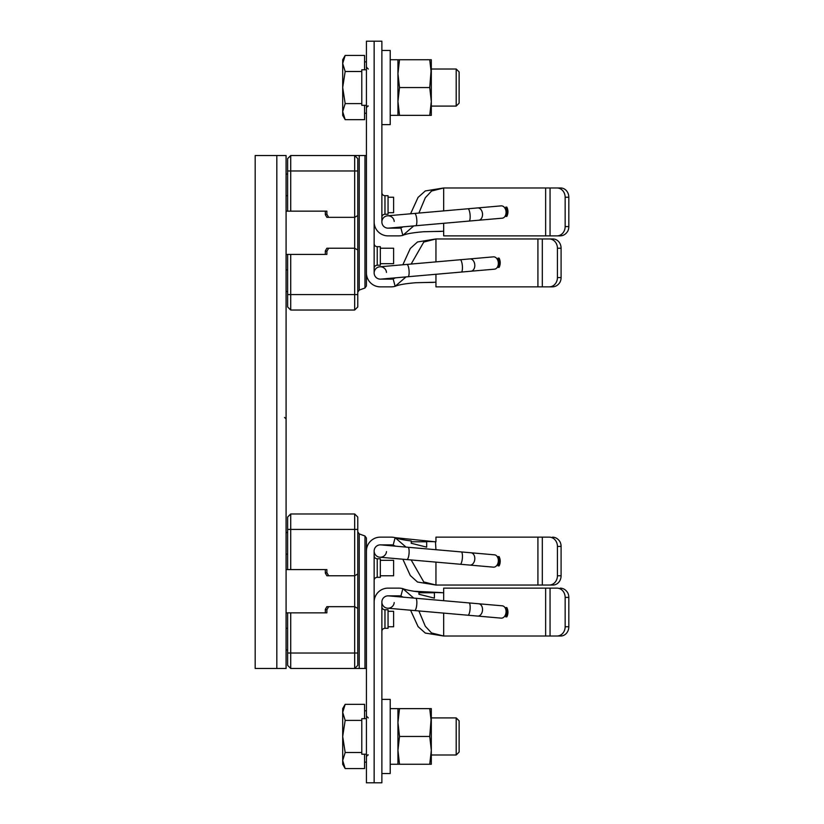 <?xml version="1.0" encoding="UTF-8"?>
<svg xmlns="http://www.w3.org/2000/svg" width="824" height="824" viewBox="0 0 824 824"><rect width="100%" height="100%" fill="white"/><g stroke="black" fill="none" stroke-linecap="round" stroke-linejoin="round"><path stroke-width="1.24" d="M255.183 668.47L286.082 668.47L286.082 155.53L255.183 155.53L255.183 668.47M287.627 254.41L287.627 306.94L290.718 310.03L354.681 310.03L354.681 248.23L328.652 248.23L326.871 251.32L326.871 254.41L286.082 254.41M354.681 310.03L357.771 306.94L357.771 250.012L354.681 248.23L354.681 155.53L290.718 155.53L287.627 158.62L287.627 211.15L286.082 211.15M290.718 155.53L290.718 211.15L326.871 211.15L326.871 214.24L328.652 217.33L354.681 217.33L357.771 215.548L357.771 158.62L354.681 155.53L366.423 155.53L366.423 285.928L364.97 287.998L359.223 290.089L357.771 292.17M357.771 215.548L357.771 250.012M290.718 254.41L290.718 310.03M290.718 211.15L287.627 211.15M328.652 248.23L326.871 248.23L325.326 250.908L325.326 254.41M325.326 250.908L326.871 251.32M328.652 217.33L326.871 217.33L325.326 214.652L326.871 214.24M325.326 211.15L325.326 214.652M359.223 155.53L359.223 290.089M364.97 155.53L364.97 287.998M357.771 608.452L357.771 573.988L354.681 575.77L354.681 606.67L328.652 606.67L326.871 609.76L326.871 612.85L290.718 612.85L290.718 668.47L354.681 668.47L357.771 665.38L357.771 608.452L354.681 606.67L354.681 653.02L357.771 653.02M354.681 513.97L290.718 513.97L290.718 569.59L326.871 569.59L326.871 572.68L328.652 575.77L354.681 575.77L354.681 513.97L357.771 517.06L357.771 573.988M326.871 609.76L325.326 609.348L326.871 606.67L328.652 606.67M325.326 569.59L325.326 573.092L326.871 572.68M328.652 575.77L326.871 575.77L325.326 573.092M290.718 569.59L286.082 569.59M290.718 612.85L286.082 612.85M290.718 513.97L287.627 517.06L287.627 569.59M287.627 612.85L287.627 665.38L290.718 668.47M364.97 668.47L364.97 536.002L366.423 538.072L366.423 668.47L354.681 668.47L354.681 653.02L287.627 653.02M364.97 536.002L359.223 533.911L359.223 668.47M359.223 533.911L357.771 531.83M325.326 609.348L325.326 612.85M426.678 282.488L433.486 282.395M392.306 279.037L391.142 279.13A7.725 7.725 0 0 0 393.141 278.862L395.139 286.33A15.45 15.45 0 0 1 391.142 286.855L380.327 286.855A13.905 13.905 0 0 1 366.423 272.95L366.423 41.2L374.148 41.2L374.148 221.965A13.905 13.905 0 0 0 388.053 235.87L399.372 235.86M381.873 286.855L391.142 286.855M406.005 276.905L395.139 286.33C398.435 284.816 405.284 283.611 415.677 282.735L435.947 282.22L435.391 282.272L435.947 282.22L435.947 274.289M549.268 286.855A9.27 8.158 -90 0 0 557.426 277.585L557.426 248.23A9.27 8.158 -90 0 0 549.268 238.96L552.935 238.96A9.27 8.158 90 0 1 561.092 248.23L561.092 277.585A9.27 8.158 90 0 1 560.001 282.22C558.116 285.207 555.613 286.752 552.492 286.855L435.947 286.855L435.947 282.22M435.947 261.877L435.947 238.96L549.268 238.96M499.107 267.388L498.046 267.388A9.27 9.27 0 0 0 498.046 258.118L499.107 258.118A10.197 10.197 0 0 1 499.107 267.388L498.046 267.388M498.046 258.118L499.107 258.118M411.155 264.051L423.763 242.06L435.947 238.96L417.5 241.968L410.311 248.457L402.843 264.772M393.141 278.862L395.541 277.822M391.142 279.13L380.327 279.13A6.18 6.18 0 0 1 374.148 272.95L374.148 41.2L381.873 41.2L381.873 221.965A6.18 6.18 0 0 0 388.053 228.145L398.868 228.145A7.725 7.725 0 0 0 400.866 227.877L403.266 226.837M552.492 286.855L545.55 286.855M552.935 238.96L545.993 238.96M374.148 243.595A3.09 3.09 0 0 0 377.238 246.685L380.327 246.685L380.327 265.225L377.238 265.225A3.09 3.09 0 0 0 374.148 268.315M366.423 69.782L361.788 69.782L361.788 105.318L366.423 105.318M434.403 231.503L441.376 231.4M400.413 235.788L398.868 235.87L400.413 235.788M399.321 235.86L398.868 235.87A15.45 15.45 0 0 0 402.864 235.345C406.057 233.851 412.876 232.656 423.32 231.76L443.673 231.235L443.673 223.304M389.598 235.87L398.868 235.87M556.993 235.87A9.27 8.158 -90 0 0 565.151 226.6L565.151 197.245A9.27 8.158 -90 0 0 556.993 187.975L560.66 187.975A9.27 8.158 90 0 1 568.817 197.245L568.817 226.6A9.27 8.158 90 0 1 567.726 231.235C565.841 234.222 563.338 235.767 560.217 235.87L443.673 235.87L443.673 231.235M443.673 210.893L443.673 187.975L556.993 187.975M506.832 216.403L505.771 216.403A9.27 9.27 0 0 0 505.771 207.133L506.832 207.133A10.197 10.197 0 0 1 506.832 216.403L505.771 216.403M505.771 207.133L506.832 207.133M400.866 227.877L402.864 235.345L413.73 225.92M418.88 213.066L425.308 197.729L431.57 191.024L443.652 187.975L425.297 190.931L418.077 197.389L410.568 213.787L387.517 215.806A6.18 6.18 0 0 0 381.893 222.501A6.18 6.18 0 0 0 388.588 228.124A6.18 6.18 0 0 1 381.893 222.501A6.18 6.18 0 0 0 388.588 228.124A6.18 6.18 0 0 1 381.893 222.501A6.18 6.18 0 0 1 387.517 215.806A6.18 6.18 0 0 0 381.893 222.501A6.18 6.18 0 0 1 387.517 215.806A6.18 6.18 0 0 1 394.212 221.429A6.18 6.18 0 0 0 387.517 215.806L414.637 213.437A6.18 1.597 85 0 1 416.769 219.452A6.18 1.597 85 0 1 415.718 225.745L388.588 228.124M560.217 235.87L553.275 235.87M560.66 187.975L553.718 187.975M381.873 192.61A3.09 3.09 0 0 0 384.963 195.7L388.053 195.7L388.053 214.24L384.963 214.24A3.09 3.09 0 0 0 381.873 217.33M403.266 597.163L400.866 596.123A7.725 7.725 0 0 0 398.868 595.855L388.053 595.855A6.18 6.18 0 0 0 381.873 602.035L381.873 782.8L374.148 782.8L374.148 551.05A6.18 6.18 0 0 1 380.327 544.87L391.142 544.87A7.725 7.725 0 0 1 393.141 545.138L395.541 546.178M400.866 596.123L402.864 588.655A15.45 15.45 0 0 0 398.868 588.13L388.053 588.13A13.905 13.905 0 0 0 374.148 602.035L374.148 782.8L366.423 782.8L366.423 551.05A13.905 13.905 0 0 1 380.327 537.145L391.318 537.145M393.141 545.138L395.139 537.67A15.45 15.45 0 0 0 391.142 537.145L381.873 537.145M435.433 541.729L426.678 541.512L426.678 547.157L411.228 543.263L411.228 540.956C403.678 540.019 398.311 538.927 395.139 537.67L406.005 547.095M411.155 559.949L423.763 581.94L435.947 585.04L435.947 562.123M402.843 559.228L410.311 575.543L417.5 582.032L435.947 585.04L549.268 585.04A9.27 8.158 -90 0 0 557.426 575.77L557.426 546.415A9.27 8.158 -90 0 0 549.268 537.145L545.55 537.145M435.947 549.711L435.463 541.729M426.678 541.78L411.228 541.78M392.677 537.217L391.647 537.155M395.139 537.67L433.486 541.605M552.492 537.145C555.613 537.248 558.116 538.793 560.001 541.78A9.27 8.158 90 0 1 561.092 546.415L561.092 575.77A9.27 8.158 90 0 1 552.935 585.04L545.993 585.04M549.268 537.145L435.947 537.145L435.947 541.78M552.935 585.04L549.268 585.04M499.107 565.882L498.046 565.882A9.27 9.27 0 0 0 498.046 556.612L499.107 556.612A10.197 10.197 0 0 1 499.107 565.882L498.046 565.882M498.046 556.612L499.107 556.612M374.148 580.405A3.09 3.09 0 0 1 377.238 577.315L380.327 577.315L380.327 558.775L377.238 558.775L377.238 577.315M374.148 555.685A3.09 3.09 0 0 0 377.238 558.775M366.423 754.217L361.788 754.217L361.788 718.683L366.423 718.683M443.673 600.696L443.673 592.765L434.403 592.497L434.403 598.152L418.952 594.259L418.952 591.941C411.32 590.983 405.954 589.891 402.864 588.655L413.73 598.08M418.88 610.934L425.308 626.271L431.57 632.976L443.673 636.025L443.673 613.107M477.611 616.074A6.18 4.367 -85 0 0 482.503 610.296A6.18 4.367 -85 0 0 478.692 603.765L502.218 605.815A6.18 4.367 -85 0 1 506.039 612.356A6.18 4.367 -85 0 1 501.147 618.134L387.517 608.194A6.18 6.18 0 0 0 394.212 602.571A6.18 6.18 0 0 1 387.517 608.194L410.568 610.213L418.077 626.611L425.297 633.069L443.673 636.025L556.993 636.025A9.27 8.158 -90 0 0 565.151 626.755L565.151 597.4A9.27 8.158 -90 0 0 556.993 588.13L553.275 588.13M434.403 592.765L418.952 592.765M398.868 588.13L389.598 588.13M413.205 591.21L441.376 592.6M556.993 588.13L443.673 588.13L443.673 592.765M560.217 588.13C563.338 588.233 565.841 589.778 567.726 592.765A9.27 8.158 90 0 1 568.817 597.4L568.817 626.755A9.27 8.158 90 0 1 560.66 636.025L556.993 636.025M506.832 616.867L505.771 616.867A9.27 9.27 0 0 0 505.771 607.597L506.832 607.597A10.197 10.197 0 0 1 506.832 616.867L505.771 616.867M505.771 607.597L506.832 607.597M381.873 631.39A3.09 3.09 0 0 1 384.963 628.3L388.053 628.3L388.053 609.76L384.963 609.76L384.963 628.3M381.873 606.67A3.09 3.09 0 0 0 384.963 609.76M374.168 273.486A6.18 6.18 0 0 0 380.863 279.109A6.18 6.18 0 0 1 374.168 273.486A6.18 6.18 0 0 0 380.863 279.109A6.18 6.18 0 0 1 374.168 273.486A6.18 6.18 0 0 1 379.792 266.791A6.18 6.18 0 0 0 374.168 273.486A6.18 6.18 0 0 1 379.792 266.791A6.18 6.18 0 0 0 374.168 273.486M386.487 272.414A6.18 6.18 0 0 0 379.792 266.791A6.18 6.18 0 0 1 386.487 272.414M470.968 271.22A6.18 4.367 85 0 0 474.779 264.689A6.18 4.367 85 0 0 469.886 258.911L493.422 256.851A6.18 4.367 85 0 1 498.314 262.629A6.18 4.367 85 0 1 494.493 269.17L461.306 272.064A6.18 1.597 85 0 0 462.357 265.771A6.18 1.597 85 0 0 460.225 259.756L406.912 264.422A6.18 1.597 85 0 1 409.044 270.437A6.18 1.597 85 0 1 407.993 276.73L380.863 279.109M478.692 220.235A6.18 4.367 85 0 0 482.503 213.704A6.18 4.367 85 0 0 477.611 207.926L501.147 205.866A6.18 4.367 85 0 1 506.039 211.644A6.18 4.367 85 0 1 502.218 218.185L469.031 221.079A6.18 1.597 85 0 0 470.082 214.786A6.18 1.597 85 0 0 467.95 208.771L414.637 213.437M374.168 550.514A6.18 6.18 0 0 1 380.863 544.891A6.18 6.18 0 0 0 374.168 550.514A6.18 6.18 0 0 1 380.863 544.891A6.18 6.18 0 0 0 374.168 550.514A6.18 6.18 0 0 0 379.792 557.209A6.18 6.18 0 0 1 374.168 550.514A6.18 6.18 0 0 0 379.792 557.209A6.18 6.18 0 0 1 374.168 550.514M470.968 552.78A6.18 4.367 -85 0 1 474.779 559.311A6.18 4.367 -85 0 1 469.886 565.089L493.422 567.149A6.18 4.367 -85 0 0 498.314 561.371A6.18 4.367 -85 0 0 494.493 554.83L380.863 544.891M386.487 551.586A6.18 6.18 0 0 1 379.792 557.209A6.18 6.18 0 0 0 386.487 551.586M381.893 601.499A6.18 6.18 0 0 1 388.588 595.876A6.18 6.18 0 0 0 381.893 601.499A6.18 6.18 0 0 1 388.588 595.876A6.18 6.18 0 0 0 381.893 601.499A6.18 6.18 0 0 0 387.517 608.194A6.18 6.18 0 0 1 381.893 601.499A6.18 6.18 0 0 0 387.517 608.194A6.18 6.18 0 0 1 381.893 601.499M388.053 212.695L393.614 212.695L393.614 197.245L388.053 197.245M380.327 263.68L393.614 263.68L393.614 248.23L380.327 248.23M380.327 575.77L393.614 575.77L393.614 560.32L380.327 560.32M388.053 626.755L393.614 626.755L393.614 611.305L388.053 611.305M459.123 103.165L459.123 71.935L459.123 103.165L456.197 106.09L456.197 69.01L459.123 71.935M364.568 69.782L364.568 55.435L345.174 55.435L344.267 57.155M343.598 116.39L345.174 119.665L364.568 119.665L364.568 105.318M361.788 103.608L345.174 103.608L342.691 87.55L345.174 71.492L342.691 63.469L345.174 55.435L342.691 59.74L342.691 111.631L345.174 103.608M361.788 71.492L345.174 71.492M345.174 119.665L342.691 111.631L342.691 115.36L345.174 119.665M342.794 113.207L343.103 114.794M381.873 50.47L390.216 50.47L390.216 124.63L381.873 124.63M390.216 115.36L399.506 115.36L397.941 101.455L397.941 115.36L397.941 59.74L390.216 59.74M399.506 59.74L397.941 73.645L399.506 87.55L397.941 101.455L397.941 59.74L431.312 59.74L431.312 73.645L429.747 59.74M399.506 115.36L429.747 115.36L431.312 101.455L429.747 87.55L431.312 67.465L431.312 69.01L456.197 69.01M431.312 73.645L431.312 115.36L429.747 115.36M399.506 87.55L429.747 87.55M459.123 752.065L459.123 720.835L459.123 752.065L456.197 754.99L456.197 717.91L459.123 720.835M364.568 718.683L364.568 704.335L345.174 704.335L344.267 706.055M343.598 765.29L345.174 768.565L364.568 768.565L364.568 754.217M361.788 752.508L345.174 752.508L342.691 736.45L345.174 720.392L342.691 712.369L345.174 704.335L342.691 708.64L342.691 760.531L345.174 752.508M361.788 720.392L345.174 720.392M345.174 768.565L342.691 760.531L342.691 764.26L345.174 768.565M342.794 762.107L343.103 763.694M381.873 699.37L390.216 699.37L390.216 773.53L381.873 773.53M390.216 764.26L399.506 764.26L397.941 750.355L397.941 764.26L397.941 708.64L390.216 708.64M399.506 708.64L397.941 722.545L399.506 736.45L397.941 750.355L397.941 708.64L431.312 708.64L431.312 722.545L429.747 708.64M399.506 764.26L429.747 764.26L431.312 750.355L429.747 736.45L431.312 716.365L431.312 717.91L456.197 717.91M431.312 722.545L431.312 764.26L429.747 764.26M399.506 736.45L429.747 736.45M276.812 668.47L276.812 155.53M357.771 170.98L287.627 170.98M287.627 294.58L357.771 294.58M286.082 269.86L287.627 269.86M286.082 195.7L287.627 195.7M287.627 529.42L357.771 529.42M286.082 554.14L287.627 554.14M286.082 628.3L287.627 628.3M561.092 277.585L557.426 277.585M542.326 286.855L542.326 238.96M557.426 248.23L561.092 248.23M537.918 286.855L537.918 238.96M377.238 246.685L377.238 265.225M568.817 226.6L565.151 226.6M550.051 235.87L550.051 187.975M565.151 197.245L568.817 197.245M545.643 235.87L545.643 187.975M384.963 195.7L384.963 214.24M561.092 575.77L557.426 575.77M542.326 537.145L542.326 585.04M537.918 537.145L537.918 585.04M557.426 546.415L561.092 546.415M568.817 626.755L565.151 626.755M550.051 588.13L550.051 636.025M545.643 588.13L545.643 636.025M565.151 597.4L568.817 597.4M469.886 565.089L406.912 559.578A6.18 1.597 -85 0 0 409.044 553.563A6.18 1.597 -85 0 0 407.993 547.27M460.225 564.244A6.18 1.597 -85 0 0 462.357 558.229A6.18 1.597 -85 0 0 461.306 551.936M414.637 610.563A6.18 1.597 -85 0 0 416.769 604.548A6.18 1.597 -85 0 0 415.718 598.255L388.588 595.876M467.95 615.229A6.18 1.597 -85 0 0 470.082 609.214A6.18 1.597 -85 0 0 469.031 602.921L415.718 598.255M284.538 417.408L286.082 418.952M287.627 291.49L286.082 291.49M287.627 174.07L286.082 174.07M287.627 532.51L286.082 532.51M287.627 649.93L286.082 649.93M406.912 264.422L379.792 266.791M407.993 276.73L461.306 272.064M469.886 258.911L460.225 259.756M415.718 225.745L469.031 221.079M477.611 207.926L467.95 208.771M406.912 559.578L379.792 557.209M478.692 603.765L469.031 602.921M431.312 106.09L456.197 106.09M368.276 106.09C367.968 105.565 367.349 106.183 366.423 107.944M368.276 69.01L366.423 67.156M366.423 61.862L364.568 61.862M366.423 113.238L364.568 113.238M431.312 754.99L456.197 754.99M368.276 754.99C367.968 754.465 367.349 755.083 366.423 756.844M368.276 717.91L366.423 716.056M366.423 710.762L364.568 710.762M366.423 762.138L364.568 762.138"/></g></svg>
